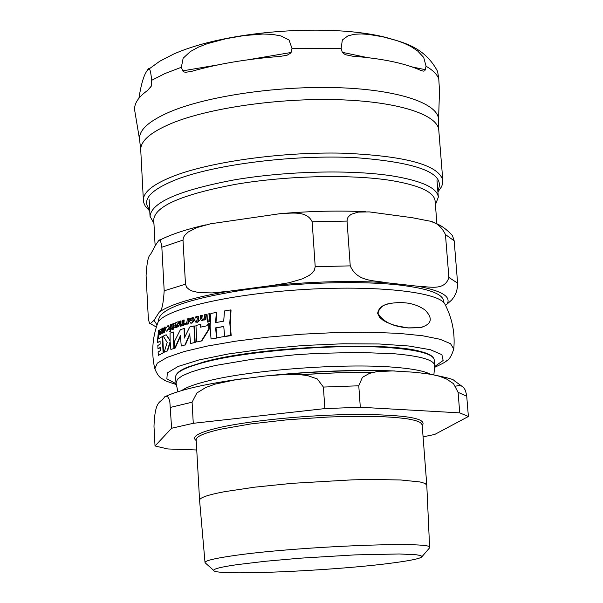 <?xml version="1.0" encoding="UTF-8"?>
<svg xmlns="http://www.w3.org/2000/svg" width="603" height="603" viewBox="0 0 603 603"><rect width="100%" height="100%" fill="white"/><g stroke="black" fill="none" stroke-linecap="round" stroke-linejoin="round"><path stroke-width="0.9" d="M377.96 313.251C382.988 321.881 393.118 326.758 408.337 327.881L420.103 327.655C431.733 324.467 433.361 318.572 424.987 309.965C415.851 303.565 404.628 301.327 391.309 303.271C383.825 304.085 379.377 307.417 377.96 313.251M159.38 332.871L159.78 334.582L161.099 333.225L161.205 332.11L160.247 333.474L159.855 332.833L161.521 329.803L161.205 328.876L159.358 330.316L159.38 332.871M189.636 318.829L189.515 319.846L192.199 318.595L193.284 319.861L189.312 320.886L190.782 323.185L191.513 323.087L194.422 319.696L192.817 317.525L189.636 318.829M175.187 325.756L175.473 327.361L176.023 327.519L178.194 326.193L178.284 325.062L176.762 326.411L176.023 325.741L178.616 322.718L177.983 321.761L174.862 323.14L174.787 323.766L175.428 323.532L175.187 325.756M165.267 329.125L166.307 331.13L166.873 330.987L169.104 327.482L168.041 325.522L165.267 329.125M196.804 341.991L201.357 340.981L208.849 329.019L208.826 323.133L206.859 325.801L200.437 327.18L200.482 324.414L195.945 325.462L196.804 341.991L201.357 340.981M216.334 312.422L210.862 313.492L210.108 326.359L211.035 338.999L216.515 337.981L215.625 327.866L223.758 326.427L224.655 336.564L230.776 335.585L229.811 322.861L230.61 309.942L224.482 310.96L223.713 321.173L215.58 322.613L216.334 312.422L216.741 312.46L215.987 322.545M230.61 309.942L231.032 309.98L230.256 324.716L231.19 335.622L224.655 336.564M230.776 335.585L231.19 335.622M215.625 327.866L216.025 327.896L216.914 338.012L211.035 338.999M223.758 326.532L216.025 327.896M216.515 337.981L216.914 338.012M200.482 324.414L200.874 324.444L200.822 327.09M208.826 323.133L209.226 323.17L209.241 329.05L201.741 341.012M208.849 329.019L209.241 329.05M173.92 348.346L173.106 332.019L173.491 332.049L174.305 348.376L170.868 349.431L174.305 348.376M173.106 332.019L170.061 333.15L170.106 340.891L166.164 334.748L163.225 336.105L167.197 342.414L164.197 352.197L167.167 350.893L170.144 341.645L170.868 349.431M167.167 350.893L164.197 352.197M170.197 342.572L167.559 350.916M166.164 334.748L170.084 340.341M168.267 325.545L169.496 327.512L167.265 331.017L166.481 331.137M163.104 352.725L162.313 336.564L162.712 336.595L163.496 352.755L158.483 355.333L163.496 352.755M162.313 336.564L157.715 339.27L157.632 342.549L160.081 341.019L160.127 344.109L157.82 345.519L157.978 348.82L160.285 347.418L160.541 350.524L158.092 352.016L158.483 355.333M157.978 348.82L160.3 347.667M157.632 342.549L160.081 341.283M178.232 321.806L179.008 322.756L176.438 325.499L176.611 326.457M176.053 325.462L176.438 325.499M178.284 325.062L178.578 326.231L176.204 327.535M178.194 326.193L178.578 326.231M176.242 322.454L176.619 322.477M174.787 323.766L175.428 323.547M189.515 319.846L192.5 318.633M193.164 317.562L194.814 319.726L191.897 323.125L190.842 323.185M200.595 315.625L200.256 318.655L201.606 320.623L204.198 319.356L204.146 320.02L205.472 319.741L206 314.427L204.673 314.713L204.266 318.512L202.661 319.59L201.5 318.361L201.839 315.339L200.595 315.625M206 314.427L206.399 314.464L205.864 319.771L204.146 320.02M205.472 319.741L205.864 319.771M204.161 319.794L201.673 320.623M201.839 315.339L202.231 315.377L201.892 318.399L202.329 319.643M161.099 333.225L160.066 334.605M161.205 332.11L161.612 332.14L161.506 333.255M159.885 332.562L160.285 333.451M161.28 328.876L161.928 329.833L160.292 332.592M162.946 332.095L162.471 330.941L162.833 327.987L162.245 328.311L161.875 331.266L162.682 333.052L163.692 331.808L163.639 332.457L164.302 332.14L164.86 326.962L164.204 327.278L163.767 330.987L162.946 332.095M163.639 332.457L164.302 332.14M164.86 326.962L165.26 326.992L164.694 332.17M163.722 332.464L162.689 333.15M162.833 327.987L163.232 328.024L162.938 332.102M183.825 319.959L182.807 320.261L182.4 324.022L180.802 325.175L180.297 323.924L180.636 320.932L179.686 321.226L179.347 324.226L180.342 326.155L182.332 324.859L182.279 325.522L183.689 325.251L183.297 325.221L183.825 319.959L184.217 319.997L183.689 325.251M180.636 320.932L181.028 320.962L180.96 325.168M182.287 325.394L180.433 326.148M182.279 325.522L183.297 325.221M172.556 329.773L174.29 327.188L173.543 327.452L173.581 323.623L171.629 324.278L171.508 325.236L172.669 324.474L172.955 325.19L172.707 327.753L171.403 328.243L171.327 329.17L172.631 328.688L172.948 329.803L174.282 327.293M172.473 324.52L171.508 325.236M173.581 323.623L174.154 325.168L173.943 327.308M173.28 323.479L173.973 323.653M171.327 329.17L172.616 328.869M174.29 327.188L174.674 327.323M195.055 322.1L196.947 321.64L196.872 322.741L199.284 320.276L198.221 320.419L198.078 316.522L196.774 316.432L195.244 317.125L195.131 318.098L196.804 317.366L197.264 318.105L197.015 320.698L195.131 321.15L195.055 322.1L196.94 321.776M195.131 318.098L197.03 317.412M198.078 316.522L198.832 318.098L198.621 320.321M197.724 316.387L198.477 316.56M199.291 320.17L199.676 320.314L196.872 322.741M199.284 320.276L199.676 320.314M158.19 338.14L158.966 330.308L158.506 330.64L157.722 338.456L158.604 338.17L157.722 338.456M158.966 330.308L159.358 330.346M159.298 330.934L158.604 338.17M207.349 322.085L209.218 321.821L207.349 322.085L208.035 313.997L209.505 313.696L209.904 313.733L209.218 321.821M208.819 321.791L209.505 313.696M170.528 329.479L171.071 324.263L170.287 324.572L169.744 329.781L170.92 329.509L169.744 329.781M171.071 324.263L171.463 324.301L170.92 329.509M188.362 318.67L187.292 318.964L186.983 321.723L185.588 323.698L184.631 323.464L184.021 324.535L185.189 324.791L186.862 323.035L186.772 324.233L188.226 323.977L187.842 323.947L188.362 318.67L188.754 318.708L188.226 323.977M186.809 323.751L184.948 324.829M184.631 323.464L185.453 323.728M186.772 324.233L187.842 323.947M170.001 331.838L170.182 330.587L169.564 331.409L170.091 331.846M170.461 330.648L170.883 331.085L170.385 331.869M174.878 347.969L180.403 335.683L181.247 346.024L184.97 344.961L189.734 333.828L190.563 343.499L194.799 342.466L193.94 325.944L189.711 327.007L184.292 338.095L184.134 328.522L180.418 329.615L174.252 341.863L175.262 347.999L180.425 336.406M193.94 325.944L194.324 325.974L195.184 342.496L190.563 343.499M194.799 342.466L195.184 342.496M184.97 344.961L181.247 346.024M189.764 334.59L185.355 344.991M184.134 328.522L184.518 328.552L184.624 337.326M422.115 327.248L419.756 327.746L407.997 327.964L394.709 325.394L387.02 322.484L382.89 320.14L379.573 317.291L377.614 313.341C378.631 308.118 382.302 304.967 388.611 303.897M155.137 245.934L153.735 219.582C155.152 206.045 182.573 194.272 235.992 184.254C287.051 175.586 351.044 174.131 391.128 180.501C419.424 185.264 434.077 192.063 435.102 200.897L436.941 224.082M417.593 286.214C428.311 286.259 444.615 291.686 448.888 277.455L457.602 283.131L457.571 286.546L456.501 291.769L454.157 296.789L451.564 300.136L447.117 304.018C451.398 296.638 441.554 290.706 417.593 286.214L385.37 282.603C350.923 280.523 313.047 281.503 271.742 285.543L289.199 282.709L302.736 278.744L309.256 275.375L312.06 273.159L314.359 270.25L315.211 266.714L350.237 265.87C357.353 282.083 374.237 280.146 385.37 282.603M164.189 290.797L185.475 284.179L186.696 287.367L189.214 289.576L192.131 290.993L198.726 292.576L212.135 292.93L229.321 291.166C193.586 297.347 170.234 304.334 159.252 312.135C161.679 311.359 163.323 304.251 164.189 290.797L161.838 247.23C160.88 240.725 159.803 238.562 158.604 240.733L155.664 244.969L150.539 254.428C148.285 255.77 146.8 262.795 146.084 275.511L148.232 316.567C148.798 321.708 149.506 324.067 150.351 323.638L154.029 320.306L157.051 324.964M448.888 277.455L445.444 234.529C441.388 226.306 435.652 221.746 428.228 220.841L412.301 217.713L369.27 211.894L358.084 212.105L351.112 214.314L348.263 216.831L347.32 218.701L347.049 221.082L350.237 265.87M432.916 222.454C439.293 224.037 445.813 228.416 452.469 235.6L454.18 240.846L457.602 283.131M315.211 266.714L312.158 221.768C306.701 210.259 291.249 213.379 280.131 213.673L210.666 223.766L196.782 227.61L188.151 232.065L184.601 235.487L183.402 237.642L183.003 240.092L185.475 284.179M159.252 312.135L154.029 320.306M158.695 321.226L158.619 319.741C160.202 308.849 188.091 299.005 242.293 290.201C294.091 282.528 358.906 280.47 399.367 285.038C427.904 288.475 442.617 293.736 443.507 300.814L443.62 302.299M153.938 223.434L150.034 216.289C151.474 202.329 179.573 190.186 234.341 179.867C286.696 170.943 352.34 169.488 393.39 176.099C422.304 181.028 437.288 188.046 438.328 197.143L435.404 204.741M271.742 285.543L229.321 291.166M445.481 305.261L447.117 304.018M439.512 90.797L438.758 78.722L437.605 71.418C424.459 46.619 402.992 42.519 386.35 37.544C331.869 23.366 228.22 29.939 173.815 53.991L159.818 61.189L148.263 69.541M342.316 52.34L341.14 48.323L342.353 39.956L347.991 35.856L354.443 34.265L361.401 33.934L368.652 34.416L382.83 36.791L396.947 40.62L404.146 43.288L411.08 46.619L417.63 50.953L423.683 57.398L426.072 66.224L424.844 70.853L423.223 71.146L420.69 70.378C405.005 63.262 382.257 58.529 352.446 56.162L345.27 54.677L342.316 52.34L367.348 57.571M182.694 70.86L181.36 67.272L183.146 58.212L190.314 51.579L198.477 47.109L207.311 43.672L225.891 38.72L243.936 35.585L262.953 34.032L272.209 34.356L280.983 35.939L289.056 40.039L292.003 48.444L290.85 53.049L287.141 55.19L280.305 56.396C246.838 58.973 217.163 63.993 191.279 71.456L185.536 72.285L183.772 71.885L182.694 70.86L218.113 64.86M138.909 98.266C141.253 83.463 144.117 74.109 147.509 70.212C149.243 66.24 150.629 69.601 151.67 80.312L151.308 86.131L147.584 90.427C138.027 97.332 133.745 104.078 134.74 110.688L134.801 111.035M393.382 562.863C411.389 560.473 420.932 558.401 422.002 556.637L420.834 555.612L416.598 554.805L399.261 553.969L354.956 554.888L299.879 558.205L265.101 561.303L237.205 564.634C221.045 566.978 213.236 568.923 213.764 570.468C214.073 576.159 335.652 570.792 393.382 562.863M205.653 563.255L205.02 562.539L199.57 500.241C199.585 497.686 207.982 494.822 224.768 491.649L254.737 487.164L292.206 483.327L351.903 479.867L370.106 479.483L400.475 479.958L419.982 481.948L425.017 483.418L426.788 485.166L422.168 424.919M423.08 436.858L434.74 434.446L468.388 416.5L466.647 395.236L465.343 390.254L463.632 387.556L461.649 386.086L458.958 385.528L455.664 386.139M459.742 412.867L360.3 407.251L358.777 385.792L362.395 377.365L369.405 373.4L376.785 371.652L392.689 370.92L415.746 372.337L431.439 374.38L439.112 376.166L446.378 378.903L453.531 383.696L458.092 392.319L459.742 412.867L468.388 416.5M324.859 408.6L193.269 423.306L192.086 402.193L196.864 392.998L205.781 387.495L215.173 384.103L235.63 379.769L265.961 375.91L287.081 374.35L297.55 374.403L307.507 375.556L317.314 378.955L323.396 387.066L324.859 408.6L360.3 407.251M171.614 428.251L155.024 445.986L153.991 426.366C155.039 398.304 160.797 403.588 164.619 396.849L166.338 396.186L167.626 396.676L168.976 398.802L169.85 401.93L171.614 428.251L193.269 423.306M196.744 449.989L167.792 448.964L155.024 445.986M205.02 562.539C205.058 560.805 213.424 558.672 230.112 556.162C290.774 546.642 436.173 540.68 429.622 547.622L429.087 548.413M176.038 383.109L177.433 379.234L182.287 375.79L190.458 372.255L201.817 368.742L216.115 365.35L252.031 359.305L294.249 354.873L316.183 353.448L358.408 352.393L394.332 353.765C420.449 356.072 433.881 359.931 434.635 365.328L434.62 365.938M169.104 327.482L169.496 327.512M166.873 330.987L167.265 331.017M178.616 322.718L179.008 322.756M177.244 324.625L177.636 324.655M176.023 325.741L176.415 325.771M176.611 327.414L176.996 327.444M194.422 319.696L194.814 319.726M191.513 323.087L191.897 323.125M191.603 318.678L191.995 318.708M202.201 320.555L202.593 320.592M201.5 318.361L201.892 318.399M160.119 334.461L160.526 334.492M159.855 332.833L160.262 332.871M160.609 331.703L161.016 331.74M161.521 329.803L161.928 329.833M162.682 333.052L163.081 333.082M162.471 330.941L162.87 330.972M180.297 323.924L180.681 323.954M180.779 326.08L181.171 326.117M173.762 325.13L174.154 325.168M196.51 317.404L196.902 317.434M198.44 318.067L198.832 318.098M185.189 324.791L185.573 324.821M170.491 331.047L170.883 331.085M154.813 368.87L157.323 363.142L167.106 357.406L183.93 351.617L207.161 346.099L235.728 341.162L268.162 337.1L302.653 334.152L337.228 332.509L369.91 332.253L398.885 333.369L422.635 335.765L440.069 339.278L450.531 343.672L453.773 349.009M176.347 384.563C159.991 379.249 166.76 380.832 162.576 379.008C159.576 377.697 156.968 374.222 154.745 368.561C151.353 353.335 152.273 338.381 157.496 323.705C160.097 310.726 223.675 294.761 299.706 289.779C375.729 284.661 440.853 292.078 445.142 304.605C452.258 318.459 455.152 333.158 453.803 348.7C451.851 355.416 449.491 359.411 446.717 360.669C446.371 361.529 442.3 363.775 434.499 367.415M176.189 383.81L166.873 378.827L167.333 372.918L178.066 366.481L198.749 359.999L228.122 354.006L264.001 349.024L303.399 345.504L342.926 343.778L379.144 343.974L409.053 346.032L430.414 349.725L441.901 354.685L443.137 360.481L434.559 366.647M445.444 234.529L454.18 240.846M312.158 221.768L347.049 221.082M161.838 247.23L183.003 240.092M216.892 337.846L231.137 335.245M149.687 209.738C141.192 199.992 150.343 189.824 177.131 179.227C216.884 164.122 294.829 154.511 355.536 157.662C419.032 162.516 446.454 173.498 437.808 190.608M425.53 69.737L411.939 66.895M291.113 52.484L248.406 59.72M151.722 84.382L150.426 87.654M438.539 120.389L438.547 120.065C439.21 103.897 399.902 89.937 339.7 87.744C279.626 85.49 208.027 95.824 170.363 111.661C148.587 121.022 138.343 130.444 139.625 139.919L134.74 110.688M426.072 66.224C432.735 70.099 436.964 74.267 438.758 78.722M292.003 48.444L341.14 48.323M151.67 80.312L164.883 73.574L181.36 67.272M139.625 139.919L140.733 149.974C140.393 141.027 150.66 132.155 171.523 123.366C208.683 108.02 278.85 97.859 338.351 99.714C397.957 101.515 437.876 114.63 438.78 130.18L438.547 120.065L439.519 90.442M437.914 191.98L441.675 186.546L442.715 183.101L442.813 180.395C438.796 164.86 405.246 155.778 342.15 153.154C282.392 151.82 211.834 161.536 174.44 175.782C153.433 183.945 143.077 192.108 143.378 200.286L140.733 149.974M196.179 439.926L196.171 439.745C196.141 436.444 204.455 432.901 221.113 429.125L250.863 423.917L288.098 419.696L328.077 417.035L347.464 416.409L381.872 416.643L395.832 417.487L407.07 418.776L415.301 420.449L420.351 422.462L422.153 424.738M422.213 425.537C427.746 418.414 406.03 414.706 357.074 414.427C310.492 414.721 251.18 420.412 219.771 427.474C198.719 432.359 190.865 436.715 196.216 440.544M301.01 374.644L338.034 372.76L372.488 372.481M430.12 374.146C424.271 370.966 412.181 368.659 393.857 367.227C343.19 362.976 248.873 370.136 206.249 381.375C194.053 384.465 185.86 387.541 181.654 390.601M281.284 374.621C318.964 371.29 353.735 370.061 385.588 370.928M421.346 351.73C386.93 340.899 257.406 346.8 203.852 361.936L187.314 367.272C179.581 370.378 175.692 373.634 175.646 377.026C175.541 372.39 184.835 367.551 203.528 362.516C246.702 350.599 342.481 343.28 393.902 348.052C420.012 350.426 433.444 354.36 434.205 359.855C433.708 356.494 429.426 353.788 421.346 351.73M170.491 407.394L192.086 402.193M323.396 387.066L358.777 385.792M458.092 392.319L466.752 396.277M166.307 331.13L166.699 331.16M177.983 321.761L178.375 321.791M176.023 327.519L176.408 327.557M190.782 323.185L191.174 323.223M201.606 320.623L201.997 320.653M159.78 334.582L160.187 334.62M162.411 333.127L162.81 333.165M180.342 326.155L180.727 326.185M184.85 324.836L185.234 324.866M170.182 330.587L170.574 330.617M169.865 331.861L170.257 331.899M150.351 323.638L156.365 327.06M284.722 213.296C313.349 211.035 340.371 210.507 365.802 211.721M159.192 240.424C170.423 234.597 185.95 229.404 205.774 224.866M435.404 204.666L435.946 204.063M153.931 223.359L153.313 222.831M438.328 197.143L437.009 180.561M150.034 216.289L149.152 199.683M442.813 180.395L438.78 130.18M143.378 200.286L143.831 202.955L145.315 206.234L149.763 211.118M199.57 500.241L196.171 439.745M422.002 556.637L429.592 547.833M213.764 570.468L205.08 562.742M429.622 547.622L426.788 485.166M301.455 374.689C326.773 372.933 350.335 372.224 372.141 372.571M433.896 374.87L434.642 365.704M177.908 391.739L175.986 382.882M434.635 365.328L434.205 359.855M175.94 382.513L175.646 377.026M165.946 396.231C180.463 389.644 205.736 383.855 241.758 378.85M267.868 375.722C314.035 371.071 356.335 369.488 394.761 370.973M427.942 373.792C445.285 377.124 453.953 379.355 453.931 380.47L463.33 387.247"/></g></svg>
